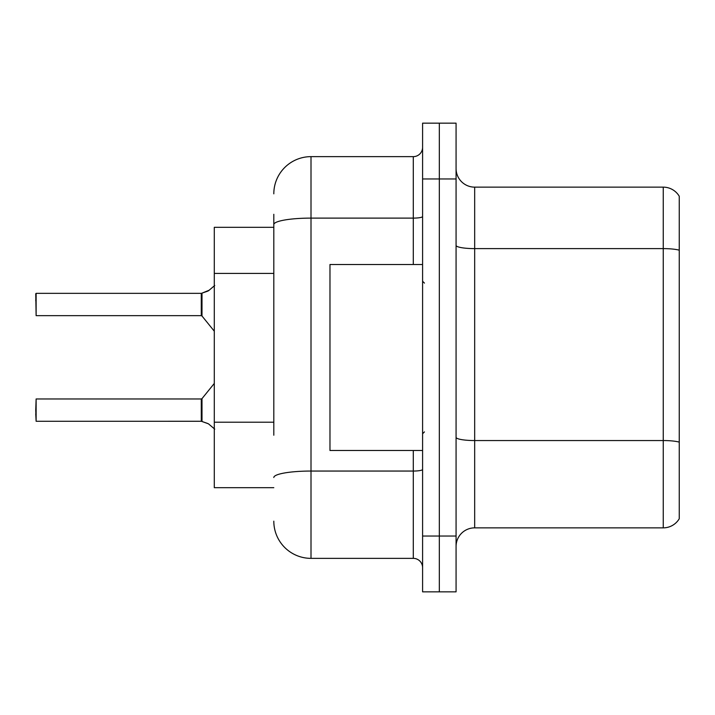 <?xml version="1.0" encoding="UTF-8"?>
<svg xmlns="http://www.w3.org/2000/svg" width="715" height="715" viewBox="0 0 715 715"><rect width="100%" height="100%" fill="white"/><g stroke="black" fill="none" stroke-linecap="round" stroke-linejoin="round"><path stroke-width="1.07" d="M273.809 260.403L273.809 214.294L273.809 227.316L214.294 227.316L214.294 487.684L273.809 487.684M456.072 546.457A18.599 18.599 0 0 1 474.671 527.858L663.252 527.858L663.252 187.142L474.671 187.142A18.599 18.599 0 0 1 456.072 168.543A18.599 18.599 0 0 0 474.671 187.142L474.671 527.858M439.332 536.044L439.332 591.841L456.072 591.841L456.072 536.044L439.332 536.044L439.332 591.841L422.592 591.841L422.592 536.044L439.332 536.044L439.332 178.956L439.332 536.044M422.592 536.044L422.592 123.159L439.332 123.159L439.332 178.956L439.332 123.159L456.072 123.159L456.072 536.044M679.25 196.25A18.599 18.599 0 0 0 663.252 187.142A18.599 18.599 0 0 1 679.25 196.25L679.25 518.75A18.599 18.599 0 0 1 663.252 527.858M679.25 251.197L679.25 250.196L679.25 251.197M273.809 435.221L273.809 214.294M273.809 193.837A37.198 37.198 0 0 1 311.007 156.639L311.007 558.361L413.297 558.361L413.297 450.495M311.007 156.639L413.297 156.639A9.295 9.295 0 0 0 422.592 147.344M422.592 567.656A9.295 9.295 0 0 0 413.297 558.361M311.007 558.361A37.198 37.198 0 0 1 273.809 521.163M214.732 429.134L208.431 423.807L202.005 421.501L207.582 423.432M214.732 285.491L208.431 290.817L201.424 293.347A0.93 0.93 0 0 1 201.29 293.356A0.93 0.93 180 0 0 201.424 293.347M35.75 300.783L36.125 293.347L201.273 293.347L201.273 315.655L201.273 304.492M208.431 290.817L202.005 293.132L209.281 290.192L202.005 293.132L209.281 290.192L202.005 293.132L207.582 291.202L202.005 293.132L201.996 316.003L201.273 315.655L201.29 293.356M422.592 264.505L329.973 264.505L329.973 450.495L422.592 450.495M201.424 421.278L202.005 421.501L201.996 398.63L201.273 398.97L201.29 421.269A0.93 0.93 180 0 1 201.424 421.278A0.93 0.93 -0 0 0 201.29 421.269L201.273 410.133M35.75 410.133L36.125 398.97L36.125 421.278L35.75 410.133M35.75 413.851L36.125 421.278L201.273 421.269M201.273 293.347L36.125 293.347L36.125 315.655L35.75 293.722M201.281 300.792L201.273 308.219M273.809 273.416L214.294 273.416M273.809 422.207L214.294 422.207M679.25 250.196A18.599 3.226 180 0 0 663.252 248.614L474.671 248.614A18.599 3.226 0 0 1 456.072 245.388M679.25 442.129A18.599 3.226 180 0 0 663.252 440.547L474.671 440.547A18.599 3.226 0 0 1 456.072 437.321M456.072 178.956L422.592 178.956M422.592 469.433A9.295 1.618 0 0 1 413.297 471.051L311.007 471.051A37.198 6.462 180 0 0 273.809 477.513M273.809 224.573A37.198 6.462 180 0 1 311.007 218.111L413.297 218.111L413.297 156.639M413.297 264.505L413.297 218.111A9.295 1.618 0 0 0 422.592 216.502M424.451 283.104L422.592 281.245M424.451 431.896L422.592 433.755M36.125 398.97L201.273 398.97M201.996 398.63L214.294 383.437M36.125 315.655L201.273 315.655M201.996 316.003L214.294 331.188"/></g></svg>

